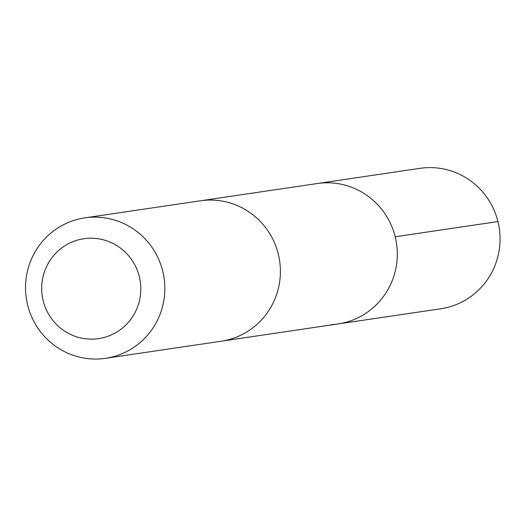 <?xml version="1.0" encoding="UTF-8"?>
<svg xmlns="http://www.w3.org/2000/svg" width="526" height="526" viewBox="0 0 526 526"><rect width="100%" height="100%" fill="white"/><g stroke="black" fill="none" stroke-linecap="round" stroke-linejoin="round"><path stroke-width="0.79" d="M201.714 200.61L317.27 183.528A70.977 69.623 81.6 0 1 396.525 243.564A70.977 69.623 81.6 0 1 338.021 323.95A70.977 69.623 81.6 0 1 331.452 324.601M440.775 308.775A70.984 69.629 -98.4 0 0 499.7 231.723A70.984 69.629 -98.4 0 0 426.606 167.689A70.984 69.629 -98.4 0 0 420.024 168.34L317.27 183.528A70.977 69.623 81.6 0 1 396.525 243.564A70.977 69.623 81.6 0 1 338.021 323.95L440.775 308.775M105.555 358.311L221.124 341.236A70.984 69.629 -98.4 0 0 280.042 264.183A70.984 69.629 -98.4 0 0 206.948 200.15A70.984 69.629 -98.4 0 0 200.373 200.794L84.804 217.876A70.984 69.629 -98.4 0 0 26.3 298.275A70.984 69.629 -98.4 0 0 105.555 358.311A70.984 69.629 -98.4 0 0 164.48 281.259A70.984 69.629 -98.4 0 0 91.386 217.225A70.984 69.629 -98.4 0 0 84.804 217.876M88.546 238.265A50.489 49.529 -98.4 0 0 49.746 316.021A50.489 49.529 -98.4 0 0 135.445 311.74A50.489 49.529 -98.4 0 0 88.546 238.265M395.184 236.759L497.944 221.571M222.465 341.026L338.021 323.95"/></g></svg>
